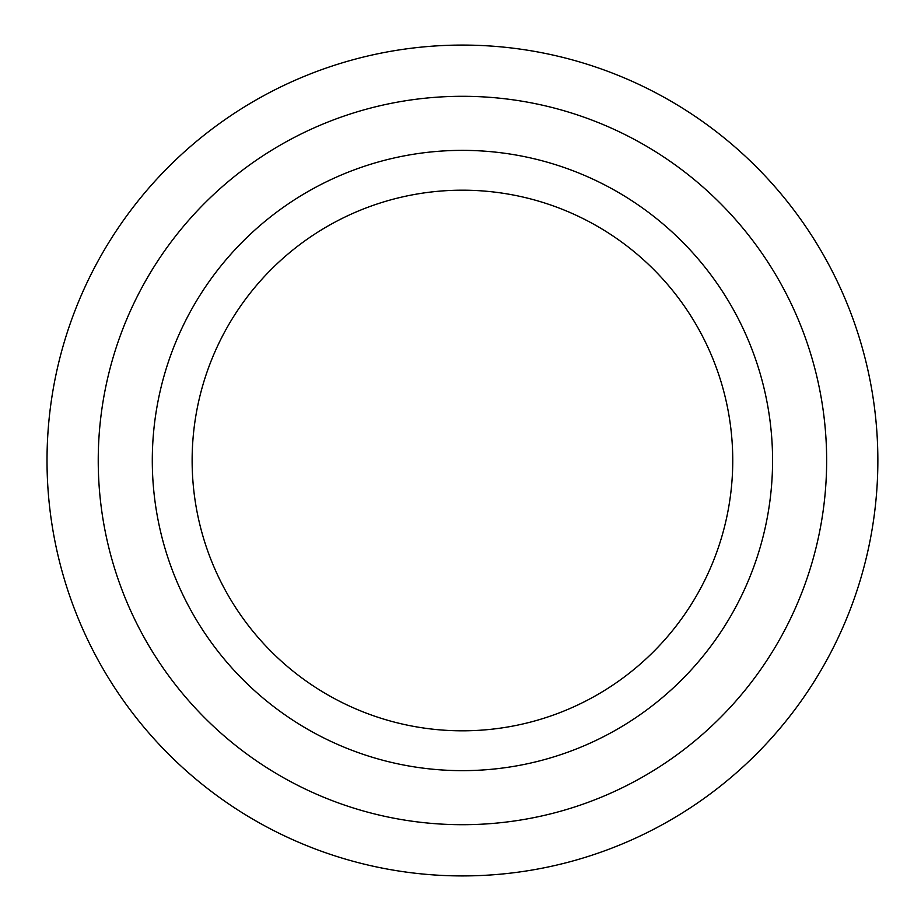 <?xml version="1.0" encoding="UTF-8"?>
<svg xmlns="http://www.w3.org/2000/svg" width="921" height="921" viewBox="0 0 921 921"><rect width="100%" height="100%" fill="white"/><g stroke="black" fill="none" stroke-linecap="round" stroke-linejoin="round"><path stroke-width="1.38" d="M192.132 460.5A270.302 270.302 0 0 0 597.591 694.595A270.302 270.302 0 0 0 597.591 226.405A270.302 270.302 0 0 0 192.132 460.5M462.434 770.647A310.147 310.147 0 0 0 731.021 305.427A310.147 310.147 0 0 0 193.847 305.427A310.147 310.147 0 0 0 462.434 770.647M98.236 460.5A364.198 364.198 0 0 0 644.539 775.908A364.198 364.198 0 0 0 644.539 145.092A364.198 364.198 0 0 0 98.236 460.5M47.017 460.5A415.417 415.417 0 0 0 670.143 820.266A415.417 415.417 0 0 0 670.143 100.734A415.417 415.417 0 0 0 47.017 460.5"/></g></svg>
